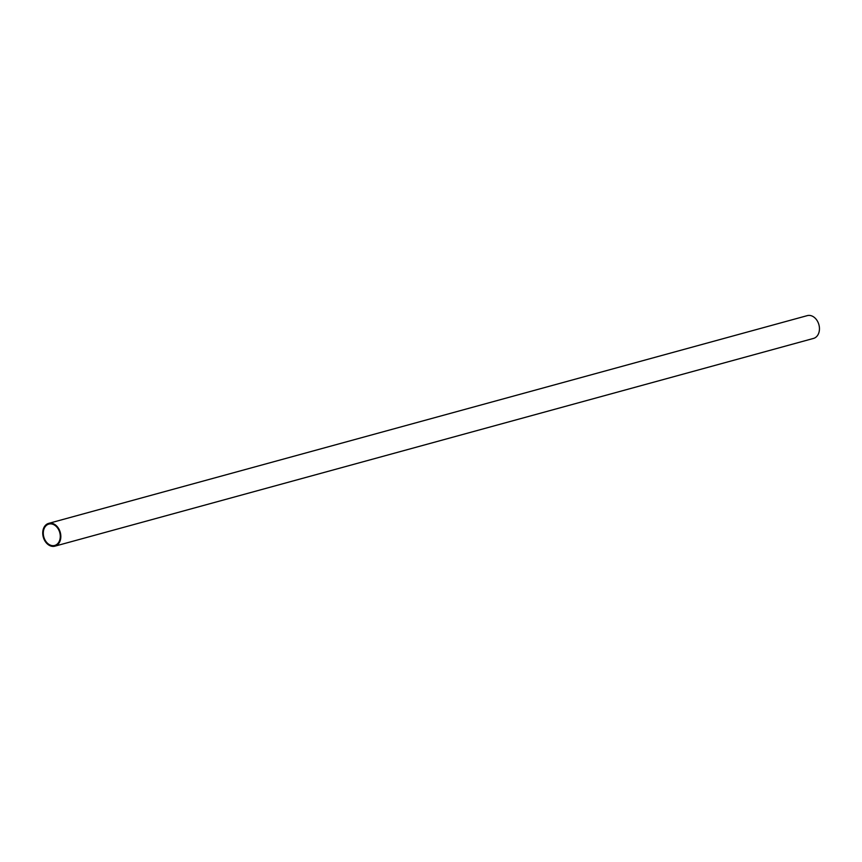 <?xml version="1.0" encoding="UTF-8"?>
<svg xmlns="http://www.w3.org/2000/svg" width="862" height="862" viewBox="0 0 862 862"><rect width="100%" height="100%" fill="white"/><g stroke="black" fill="none" stroke-linecap="round" stroke-linejoin="round"><path stroke-width="1.29" d="M48.671 523.374L807.274 315.632A11.82 8.814 74.7 0 1 818.9 324.694A11.82 8.814 74.7 0 1 813.512 338.421L54.909 546.163A11.82 8.814 74.7 0 1 53.789 546.368A11.82 8.814 74.7 0 1 43.1 536.358A11.82 8.814 74.7 0 1 48.671 523.374A11.82 8.814 74.7 0 1 60.286 532.436A11.82 8.814 74.7 0 1 54.909 546.163M53.67 545.646A11.077 8.264 74.7 0 1 43.639 536.261A11.077 8.264 74.7 0 1 48.865 524.085A11.077 8.264 74.7 0 1 59.758 532.587A11.077 8.264 74.7 0 1 54.715 545.452A11.077 8.264 74.7 0 1 53.67 545.646"/></g></svg>
